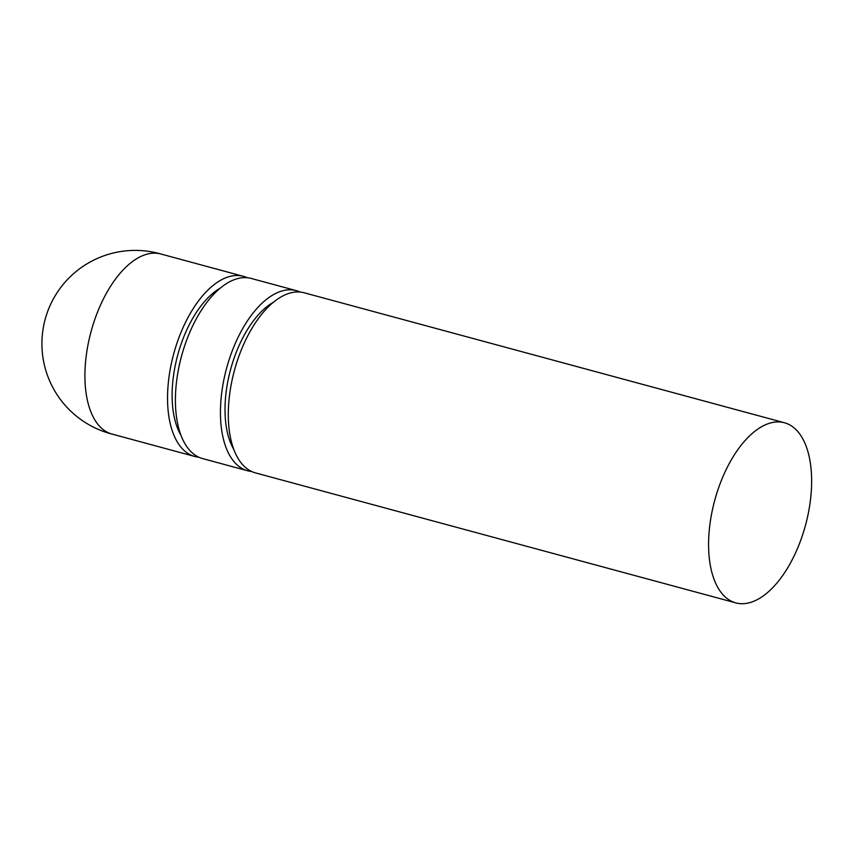 <?xml version="1.0" encoding="UTF-8"?>
<svg xmlns="http://www.w3.org/2000/svg" width="854" height="854" viewBox="0 0 854 854"><rect width="100%" height="100%" fill="white"/><g stroke="black" fill="none" stroke-linecap="round" stroke-linejoin="round"><path stroke-width="1.28" d="M715.332 498.17A93.289 47.066 105.1 0 0 735.742 602.871A93.289 47.066 105.1 0 0 804.884 527.462A93.289 47.066 105.1 0 0 784.484 422.762A93.289 47.066 105.1 0 0 715.332 498.17M735.742 602.871L255.463 472.892A93.289 47.066 -74.9 0 1 235.053 368.191A93.289 47.066 -74.9 0 1 304.205 292.794L784.484 422.762M273.515 302.209A85.005 42.881 105.1 0 0 231.178 367.369A85.005 42.881 105.1 0 0 233.718 449.289M300.181 292.057A93.289 47.066 105.1 0 0 296.349 290.659A93.289 47.066 105.1 0 0 227.196 366.067A93.289 47.066 105.1 0 0 247.607 470.767A93.289 47.066 105.1 0 0 251.631 471.493M247.607 470.767L202.569 458.577A93.289 47.066 -74.9 0 1 182.158 353.876A93.289 47.066 -74.9 0 1 251.311 278.468L296.349 290.659M220.62 287.894A85.005 42.881 105.1 0 0 178.272 353.054A85.005 42.881 105.1 0 0 180.813 434.974M160.435 253.884A93.289 47.066 105.1 0 0 153.763 253.158A93.289 47.066 105.1 0 0 150.624 253.424A93.289 47.066 105.1 0 0 91.677 329.388A93.289 47.066 105.1 0 0 100.985 427.683A93.289 47.066 105.1 0 0 103.451 429.786A93.289 47.066 105.1 0 0 112.087 434.088L194.701 456.452A93.289 47.066 105.1 0 0 198.726 457.178M247.286 277.742A93.289 47.066 105.1 0 0 243.443 276.344A93.289 47.066 105.1 0 0 174.291 351.752A93.289 47.066 105.1 0 0 194.701 456.452M162.164 254.375A93.299 93.299 0 0 0 45.486 318.147A93.299 93.299 0 0 0 114.863 434.761M243.443 276.344L160.83 253.99"/></g></svg>
